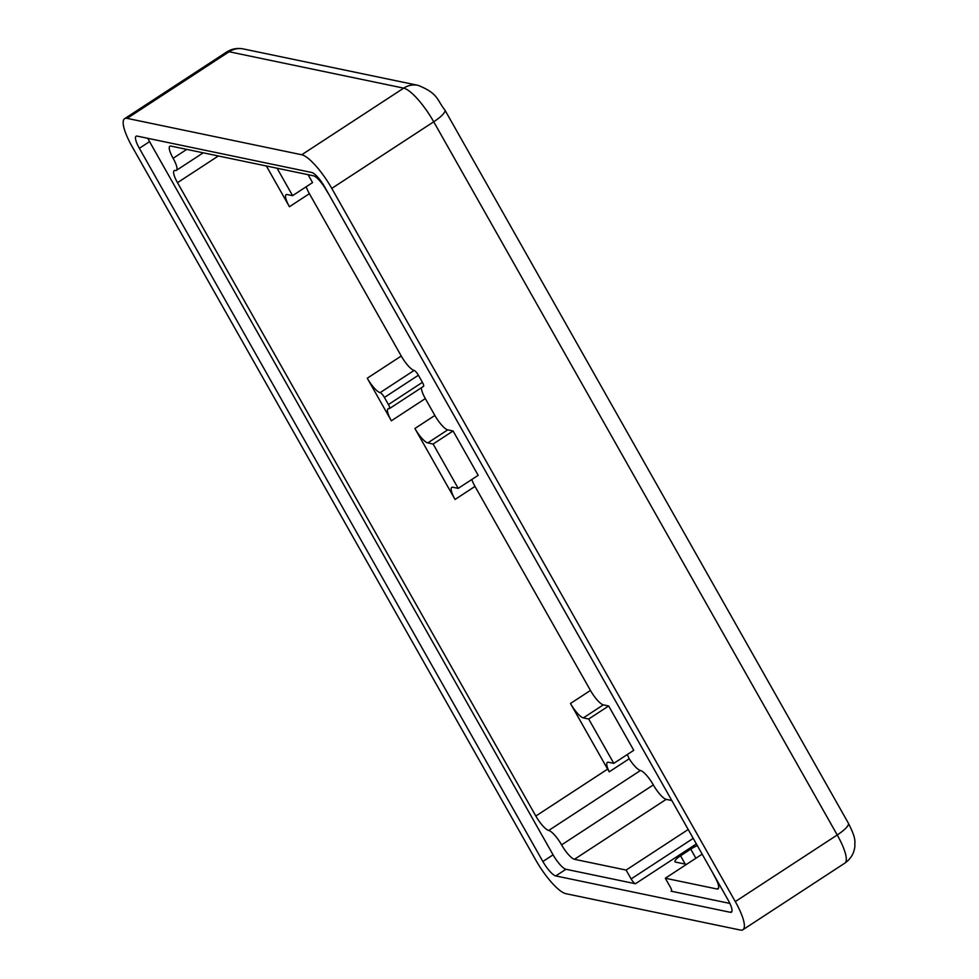 <?xml version="1.0" encoding="UTF-8"?>
<svg xmlns="http://www.w3.org/2000/svg" width="979" height="979" viewBox="0 0 979 979"><rect width="100%" height="100%" fill="white"/><g stroke="black" fill="none" stroke-linecap="round" stroke-linejoin="round"><path stroke-width="1.47" d="M266.374 165.989L289.429 206.728A15.737 3.989 56.8 0 1 286.162 194.662A15.737 3.989 56.8 0 1 287.251 194.54L292.586 195.653L312.558 182.596L308.067 174.678M306.207 186.756A15.737 3.989 -123.2 0 0 309.388 193.683L401.243 356.013A15.737 3.989 -123.2 0 0 414.105 370.429A5.25 1.334 56.8 0 1 418.4 375.238L384.417 397.45A5.25 1.334 -123.2 0 0 380.133 392.64A15.737 3.989 56.8 0 1 367.26 378.224L391.343 420.799A15.737 3.989 56.8 0 1 388.076 408.745A15.737 3.989 56.8 0 1 389.165 408.61A5.25 1.334 -123.2 0 0 389.52 408.561A5.25 1.334 -123.2 0 0 388.43 404.547L384.417 397.45M388.43 404.547L422.414 382.336L418.4 375.238M422.414 382.336A5.25 1.334 56.8 0 1 423.503 386.35L389.52 408.561M421.472 387.684A15.737 3.989 -123.2 0 0 425.327 398.588L434.86 415.451A15.737 3.989 -123.2 0 0 447.733 429.867L427.774 442.912A15.737 3.989 56.8 0 1 414.9 428.496L455.051 499.461A15.737 3.989 56.8 0 1 451.784 487.395A15.737 3.989 56.8 0 1 452.861 487.261L458.209 488.374L433.122 444.025L427.774 442.912M458.209 488.374L478.18 475.329L453.081 430.98L447.733 429.867M471.817 479.49A15.737 3.989 -123.2 0 0 475.011 486.416L590.447 690.44A15.737 3.989 -123.2 0 0 603.321 704.856L583.349 717.901A15.737 3.989 56.8 0 1 570.476 703.485L607.616 769.127A15.737 3.989 -123.2 0 0 609.232 771.807L629.203 758.762A15.737 3.989 -123.2 0 0 640.462 770.497A15.737 3.989 56.8 0 1 653.323 784.913A15.737 3.989 -123.2 0 0 666.197 799.341L671.802 800.504M609.232 771.807A15.737 3.989 56.8 0 1 607.372 762.384A15.737 3.989 56.8 0 1 608.448 762.249L613.796 763.363L633.756 750.318L608.657 705.969L603.321 704.856M627.404 754.479A15.737 3.989 -123.2 0 0 629.203 758.762M688.2 829.494L626.119 870.062L574.453 859.293A15.737 3.989 56.8 0 1 561.579 844.877A15.737 3.989 -123.2 0 0 548.705 830.461A15.737 3.989 56.8 0 1 535.831 816.033L177.493 182.669A15.737 3.989 56.8 0 1 174.225 170.615A15.737 3.989 56.8 0 1 175.302 170.481A15.737 3.989 -123.2 0 0 176.391 170.346A15.737 3.989 -123.2 0 0 173.124 158.292A15.737 3.989 56.8 0 1 169.857 146.226A15.737 3.989 56.8 0 1 170.946 146.091L313.464 175.804A15.737 3.989 56.8 0 1 326.337 190.22A15.737 3.989 -123.2 0 0 328.601 193.903M292.586 195.653L277.069 168.217M433.122 444.025L453.081 430.98M613.796 763.363L588.697 719.014L583.349 717.901M588.697 719.014L608.657 705.969M702.151 854.153L665.304 878.236L716.971 888.993L718.61 887.929M712.932 873.207A15.737 3.989 -123.2 0 0 714.792 876.805A15.737 3.989 56.8 0 1 718.06 888.871A15.737 3.989 56.8 0 1 716.971 888.993M132.238 146.813L535.746 860.015A36.712 9.3 -123.2 0 0 565.789 893.668L740.381 930.05A36.712 9.3 -123.2 0 0 742.902 929.744A36.712 9.3 -123.2 0 0 735.29 901.598L331.771 188.396A36.712 9.3 -123.2 0 0 301.74 154.755L127.148 118.373A36.712 9.3 -123.2 0 0 124.627 118.679A36.712 9.3 -123.2 0 0 132.238 146.813M729.881 903.421L671.056 891.171A5.25 1.334 56.8 0 0 671.41 891.123A5.25 1.334 56.8 0 0 670.334 887.096L665.304 878.236M147.841 138.333A15.737 3.989 -123.2 0 0 149.567 141.637L553.074 854.838A15.737 3.989 -123.2 0 0 565.948 869.266L635.42 883.743A5.25 1.334 56.8 0 1 631.137 878.934L693.218 838.367M626.119 870.062L631.137 878.934M565.948 869.266L555.754 875.924L730.346 912.306A15.737 3.989 56.8 0 0 731.423 912.171A15.737 3.989 56.8 0 0 728.156 900.117L324.649 186.916A15.737 3.989 56.8 0 0 311.775 172.5L137.182 136.105A15.737 3.989 56.8 0 0 136.105 136.24A15.737 3.989 56.8 0 0 139.361 148.306L542.88 861.508L553.074 854.838M555.754 875.924A15.737 3.989 56.8 0 1 542.88 861.508M686.524 864.371L675.596 862.095A10.488 2.484 150.5 0 1 674.972 861.704A10.488 2.484 150.5 0 1 680.54 855.793L690.733 849.136A10.488 2.484 150.5 0 1 697.317 845.611M735.29 901.598L837.229 834.977A20.987 4.968 -29.5 0 0 848.365 823.168C856.601 839.505 854.569 840.582 854.875 846.211C854.153 853.309 850.812 858.95 844.853 863.123A36.712 9.3 -123.2 0 0 837.229 834.977L433.721 121.788A36.712 9.3 -123.2 0 0 403.691 88.134L229.098 51.752A36.712 9.3 -123.2 0 0 226.577 52.058C231.815 48.779 237.432 47.751 243.416 48.95A20.987 19.678 -78.2 0 0 229.098 51.752L127.148 118.373M301.74 154.755L403.691 88.134A20.987 19.678 -78.2 0 1 418.009 85.332L243.416 48.95M331.771 188.396L433.721 121.788A20.987 4.968 -29.5 0 0 444.858 109.966C436.867 100.029 438.543 93.495 418.009 85.332M173.124 158.292L186.744 149.395M218.341 155.979L177.493 182.669M309.388 193.683L289.429 206.728M535.831 816.033L607.616 769.127M570.476 703.485L590.447 690.44M475.011 486.416L455.051 499.461M414.9 428.496L434.86 415.451M425.327 398.588L391.343 420.799M367.26 378.224L401.243 356.013M414.105 370.429L380.133 392.64M548.705 830.461L640.462 770.497M561.579 844.877L653.323 784.913M666.197 799.341L574.453 859.293M690.733 849.136L695.885 858.253M680.54 855.793L685.227 864.102M696.363 843.922L635.42 883.743M730.346 912.306L731.974 911.241M149.567 141.637L139.361 148.306M848.365 823.168L444.858 109.966M176.391 170.346L203.204 152.822M124.627 118.679L226.577 52.058M742.902 929.744L844.853 863.123"/></g></svg>
